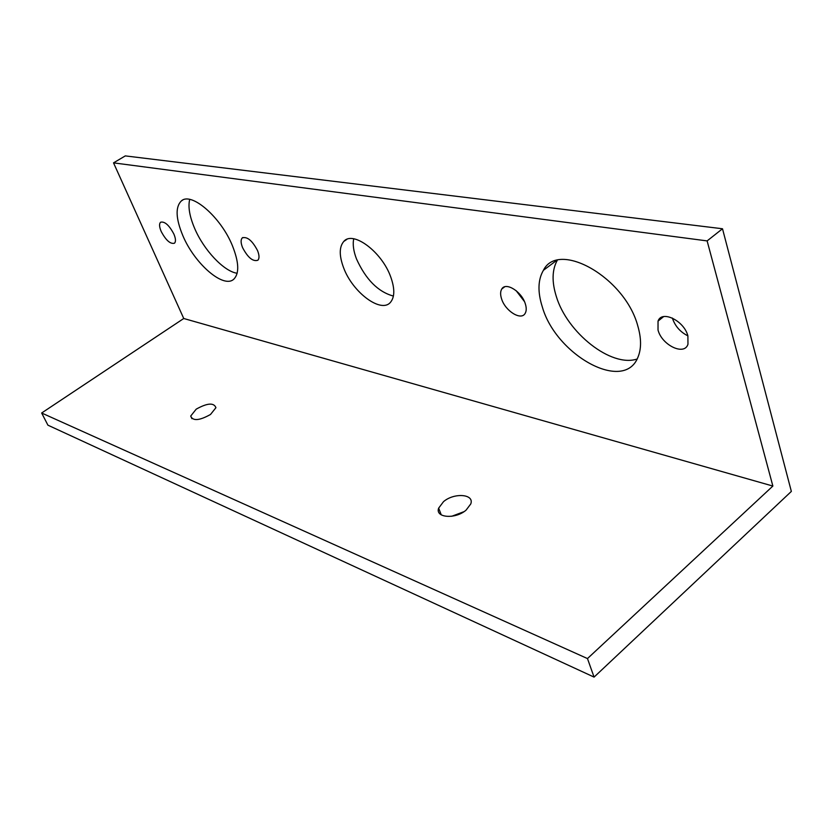 <?xml version="1.0" encoding="UTF-8"?>
<svg xmlns="http://www.w3.org/2000/svg" width="833" height="833" viewBox="0 0 833 833"><rect width="100%" height="100%" fill="white"/><g stroke="black" fill="none" stroke-linecap="round" stroke-linejoin="round"><path stroke-width="1.25" d="M687.871 335.845C680.269 332.023 675.126 326.172 672.439 318.279L672.377 318.05M687.891 335.918L687.964 344.227C684.414 356.128 661.766 345.112 658.018 329.993L658.039 321.121C661.735 309.824 684.195 320.715 687.891 335.918M524.436 301.546L516.127 290.655M525.269 303.681C526.581 307.762 526.539 311.001 525.144 313.395C521.166 320.924 505.329 311.084 501.622 298.995C500.227 294.736 500.289 291.383 501.82 288.926C505.839 281.752 521.614 291.54 525.269 303.681M257.553 250.608C259.375 255.262 259.479 258.469 257.855 260.24C252.94 261.822 247.859 257.626 242.59 247.651C240.706 242.913 240.612 239.654 242.309 237.884C247.224 236.385 252.305 240.622 257.553 250.608M173.858 234.021C175.784 238.634 175.971 241.705 174.441 243.226C170.338 244.246 165.934 240.341 161.217 231.512C159.238 226.836 159.051 223.733 160.634 222.203C164.736 221.245 169.151 225.191 173.858 234.021M466.084 510.129C455.412 519.49 434.941 517.845 438.647 508.14L443.5 501.674C454.11 492.449 474.623 493.979 470.77 503.934L466.084 510.129M210.499 414.48C199.379 420.675 192.777 421.206 190.705 416.063L196.224 409.138C207.323 402.974 213.894 402.485 215.934 407.691L210.499 414.48M237.145 273.255C223.962 271.516 203.835 250.098 194.641 228.388C189.57 216.465 187.925 206.813 189.695 199.42M232.376 245.62C238.904 262.02 239.456 273.141 234.011 278.972C224.046 289.29 194.755 264.061 182.916 235.822C175.711 218.527 175.222 206.886 181.427 200.868C191.371 191.652 220.849 217.101 232.376 245.62M393.405 296.069C378.088 291.883 365.76 279.461 356.441 258.824C353.484 251.025 352.578 244.361 353.723 238.8M390.75 277.014C394.769 288.312 394.79 296.6 390.823 301.879C381.816 314.249 352.651 292.643 343.571 267.664C339.093 255.616 339.166 246.88 343.779 241.445C352.848 230.262 381.951 251.847 390.75 277.014M637.089 359.023C611.151 367.738 567.086 332.648 556.309 296.433C551.727 281.856 552.04 269.84 557.235 260.385M637.818 325.995C641.389 338.354 641.452 348.715 638.005 357.086C624.209 393.27 556.09 355.129 542.356 307.065C537.535 291.998 537.889 279.742 543.418 270.298C558.266 240.029 624.917 277.212 637.818 325.995M41.65 413.001L47.918 425.174L594.075 677.104L791.35 491.418L722.503 228.763L125.294 155.896L113.527 162.862L183.749 318.498L41.65 413.001L587.473 658.57L594.075 677.104M451.673 516.293L463.95 511.691M722.503 228.763L707.123 240.904L113.527 162.862M707.123 240.904L772.868 486.055L183.749 318.498M772.868 486.055L587.473 658.57M438.647 508.14L441.282 514.898M190.705 416.063L191.923 418.687M543.418 270.298L556.371 260.625M343.779 241.445L346.799 239.404M181.427 200.868L182.625 200.128M242.309 237.884L242.903 237.499M501.82 288.926L504.663 286.823M658.039 321.121L663.609 316.613"/></g></svg>
